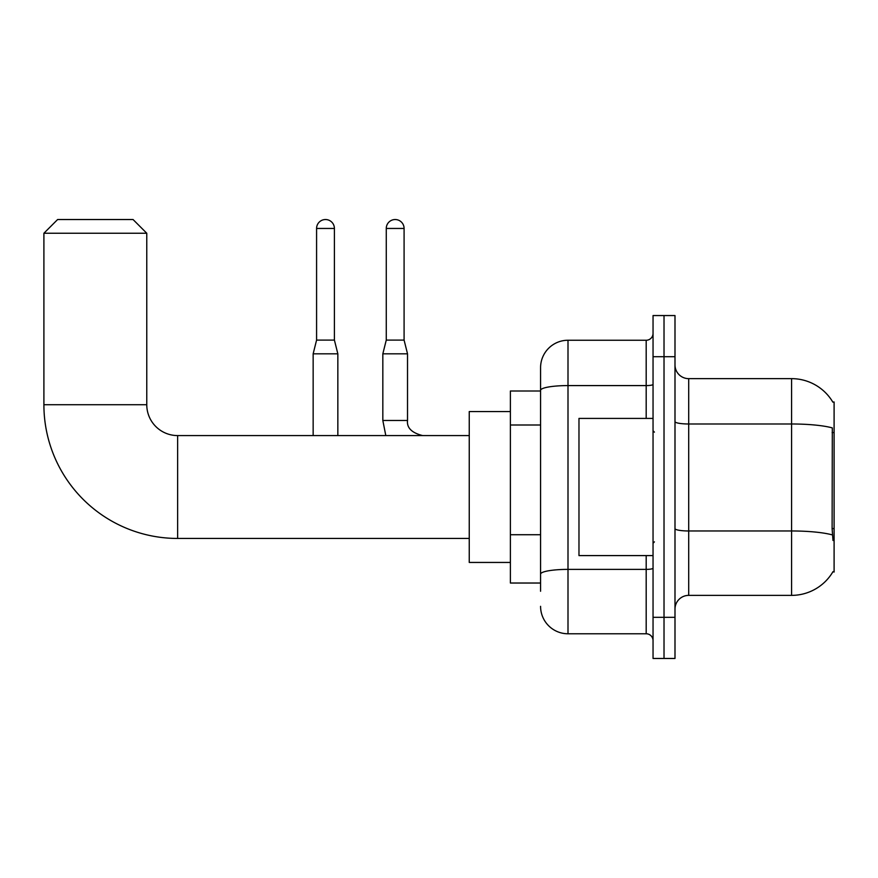 <?xml version="1.0" encoding="UTF-8"?>
<svg xmlns="http://www.w3.org/2000/svg" width="878" height="878" viewBox="0 0 878 878"><rect width="100%" height="100%" fill="white"/><g stroke="black" fill="none" stroke-linecap="round" stroke-linejoin="round"><path stroke-width="1.32" d="M688.703 595.372L791.583 595.372A48.005 48.005 0 0 0 832.992 571.644L834.1 572.05L834.1 401.97L832.849 402.135A48.005 48.005 0 0 0 791.583 378.648A48.005 48.005 0 0 1 832.75 401.97A48.005 48.005 0 0 0 791.583 378.648L688.703 378.648A13.719 13.719 0 0 1 674.995 364.93A13.719 13.719 0 0 0 688.703 378.648L688.703 595.372A13.719 13.719 0 0 0 674.995 609.08M540.574 591.256L540.574 390.348L540.574 390.995L510.392 390.995L510.392 583.025L540.574 583.025M664.02 617.311L664.02 658.467L674.995 658.467L674.995 617.311L664.02 617.311L664.02 658.467L653.045 658.467L653.045 617.311L664.02 617.311L664.02 356.698L664.02 617.311M653.045 617.311L653.045 315.553L664.02 315.553L664.02 356.698L664.02 315.553L674.995 315.553L674.995 617.311M832.992 540.497L832.114 528.589L832.311 427.904A48.005 8.341 180 0 0 791.583 423.986L791.583 378.648A48.005 48.005 0 0 1 832.849 402.135M646.186 418.422L646.186 385.585L568 385.585A27.437 4.763 180 0 0 540.574 390.348L540.574 367.673A27.437 27.437 0 0 1 568 340.247L568 633.773L646.186 633.773L646.186 555.587M568 340.247L646.186 340.247A6.859 6.859 0 0 0 653.045 333.388M540.574 416.765L540.574 367.673M540.574 578.909L540.574 542.955M653.045 640.633A6.859 6.859 0 0 0 646.186 633.773M568 633.773A27.437 27.437 0 0 1 540.574 606.336M653.045 418.422L578.975 418.422L578.975 555.587L653.045 555.587M469.247 538.444L177.63 538.444A133.73 133.73 0 0 1 43.9 404.714L43.9 233.252L57.619 219.533L133.061 219.533L146.769 233.252L43.9 233.252M177.63 538.444L177.63 435.576A30.862 30.862 0 0 1 146.769 404.714L146.769 233.252M510.392 411.562L469.247 411.562L469.247 562.447L510.392 562.447M334.408 340.104L316.585 340.104L316.585 228.456A8.912 8.912 0 0 1 325.497 219.533A8.912 8.912 0 0 1 334.408 228.456L334.408 340.104L337.843 353.823L337.843 435.576M313.15 435.576L313.15 353.823L337.843 353.823M404.089 340.104L386.265 340.104L386.265 228.456A8.912 8.912 0 0 1 395.177 219.533A8.912 8.912 0 0 1 404.089 228.456L404.089 340.104L407.524 353.823L407.524 420.485C406.69 427.805 411.716 432.832 422.614 435.576C411.716 432.832 406.69 427.805 407.524 420.485C406.69 427.805 411.716 432.832 422.614 435.576M407.524 420.485L382.83 420.485L382.83 353.823L407.524 353.823M834.1 432.569L832.114 432.569M834.1 528.589L832.114 528.589M540.574 424.996L510.392 424.996M540.574 534.724L510.392 534.724M791.583 595.372L791.583 423.986L688.703 423.986A13.719 2.382 0 0 1 674.995 421.605M832.454 534.943A48.005 8.341 180 0 0 791.583 530.971L688.703 530.971A13.719 2.382 -0 0 1 674.995 528.589M674.995 356.698L653.045 356.698M653.045 568.187A6.859 1.196 0 0 1 646.186 569.383L568 569.383A27.437 4.763 180 0 0 540.574 574.146M653.045 384.388A6.859 1.196 0 0 1 646.186 385.585L646.186 340.247M43.9 404.714L146.769 404.714M316.585 228.456L334.408 228.456M386.265 228.456L404.089 228.456M654.417 432.141L653.045 430.769M654.417 541.869L653.045 543.241M469.247 435.576L177.63 435.576M316.585 340.104L313.15 353.823M382.83 420.485L385.804 435.576M386.265 340.104L382.83 353.823"/></g></svg>
